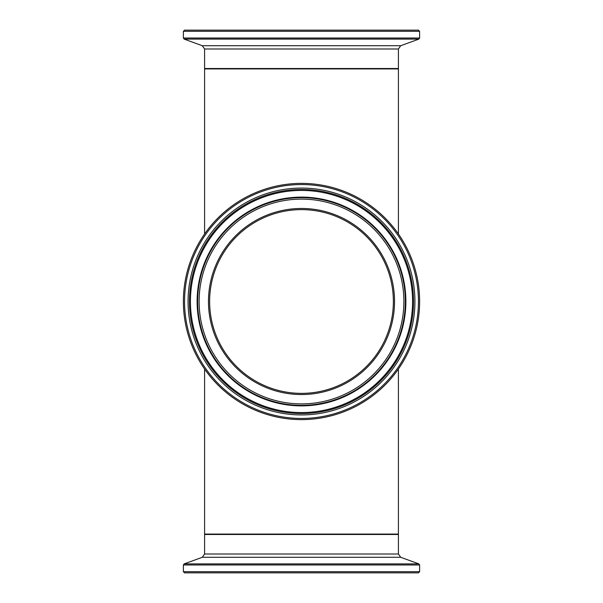 <?xml version="1.0" encoding="UTF-8"?>
<svg xmlns="http://www.w3.org/2000/svg" width="603" height="603" viewBox="0 0 603 603"><rect width="100%" height="100%" fill="white"/><g stroke="black" fill="none" stroke-linecap="round" stroke-linejoin="round"><path stroke-width="0.9" d="M204.59 233.979L204.59 68.915L398.41 68.915L398.41 233.979M418.452 30.15L184.548 30.15L183.387 31.311L419.613 31.311L418.452 30.15M188.068 30.15L414.932 30.15M301.5 393.375A91.875 91.875 0 0 0 381.066 255.566A91.875 91.875 0 0 0 221.934 255.566A91.875 91.875 0 0 0 301.5 393.375A91.875 91.875 0 0 1 221.934 255.566A91.875 91.875 0 0 1 381.066 255.566A91.875 91.875 0 0 1 301.5 393.375A91.875 91.875 0 0 1 221.934 255.566A91.875 91.875 0 0 1 381.066 255.566A91.875 91.875 0 0 1 301.5 393.375M301.5 419.613A118.113 118.113 0 0 0 403.791 242.444A118.113 118.113 0 0 0 199.209 242.444A118.113 118.113 0 0 0 301.5 419.613M301.5 572.85L418.452 572.85L419.613 571.689L183.387 571.689L184.548 572.85L301.5 572.85L188.068 572.85M204.59 369.021L204.59 534.085L398.41 534.085L398.41 369.021M209.625 301.5A91.875 91.875 0 0 1 347.434 221.934A91.875 91.875 0 0 1 347.434 381.066A91.875 91.875 0 0 1 209.625 301.5M419.613 31.311L419.613 38.019L183.387 38.019L184.149 39.112L418.851 39.112L400.709 45.715L202.291 45.715L204.59 48.994L398.41 48.994L398.41 68.523L204.59 68.523L204.975 68.915M301.5 394.535A93.035 93.035 0 0 0 382.068 254.986A93.035 93.035 0 0 0 220.932 254.986A93.035 93.035 0 0 0 301.5 394.535M301.5 403.889A102.389 102.389 0 0 1 212.829 250.305A102.389 102.389 0 0 1 390.171 250.305A102.389 102.389 0 0 1 301.5 403.889M301.5 418.452A116.952 116.952 0 0 1 200.219 243.024A116.952 116.952 0 0 1 402.781 243.024A116.952 116.952 0 0 1 301.5 418.452M301.5 414.932A113.432 113.432 0 0 0 399.736 244.788A113.432 113.432 0 0 0 203.264 244.788A113.432 113.432 0 0 0 301.5 414.932M301.5 405.344A103.844 103.844 0 0 0 391.43 249.574A103.844 103.844 0 0 0 211.57 249.574A103.844 103.844 0 0 0 301.5 405.344M301.5 405.879A104.379 104.379 0 0 0 391.897 249.31A104.379 104.379 0 0 0 211.103 249.31A104.379 104.379 0 0 0 301.5 405.879M301.5 413.537A112.037 112.037 0 0 1 204.47 245.481A112.037 112.037 0 0 1 398.53 245.481A112.037 112.037 0 0 1 301.5 413.537M301.5 412.58A111.08 111.08 0 0 0 397.694 245.964A111.08 111.08 0 0 0 205.306 245.964A111.08 111.08 0 0 0 301.5 412.58M183.387 571.689L183.387 564.981L419.613 564.981L418.851 563.888L184.149 563.888L202.291 557.285L400.709 557.285L398.41 554.006L204.59 554.006L204.59 534.477L398.41 534.477L398.025 534.085M398.41 68.523L398.025 68.915M204.59 48.994L204.59 68.523M183.387 31.311L183.387 38.019M419.613 38.019L418.851 39.112M202.291 45.715L184.149 39.112M400.709 45.715L398.41 48.994M204.59 534.477L204.975 534.085M398.41 554.006L398.41 534.477M419.613 571.689L419.613 564.981M183.387 564.981L184.149 563.888M400.709 557.285L418.851 563.888M202.291 557.285L204.59 554.006"/></g></svg>
